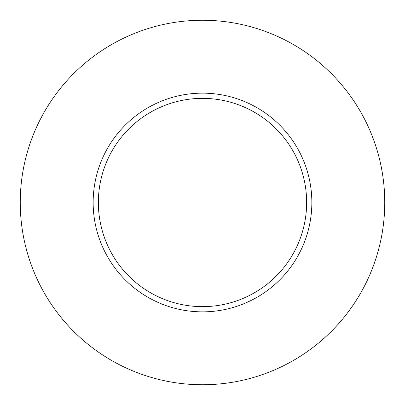 <?xml version="1.0" encoding="UTF-8"?>
<svg xmlns="http://www.w3.org/2000/svg" width="405" height="405" viewBox="0 0 405 405"><rect width="100%" height="100%" fill="white"/><g stroke="black" fill="none" stroke-linecap="round" stroke-linejoin="round"><path stroke-width="0.61" d="M306.641 202.5A104.141 104.141 0 0 0 202.5 98.359A104.141 104.141 0 0 0 98.359 202.5A104.141 104.141 0 0 0 202.5 306.641A104.141 104.141 0 0 0 306.641 202.5M384.75 202.5A182.25 182.25 0 0 0 202.5 20.25A182.25 182.25 0 0 0 20.25 202.5A182.25 182.25 0 0 0 202.5 384.75A182.25 182.25 0 0 0 384.75 202.5M311.85 202.5A109.35 109.35 0 0 1 202.5 311.85A109.35 109.35 0 0 1 93.15 202.5A109.35 109.35 0 0 1 202.5 93.15A109.35 109.35 0 0 1 311.85 202.5"/></g></svg>
